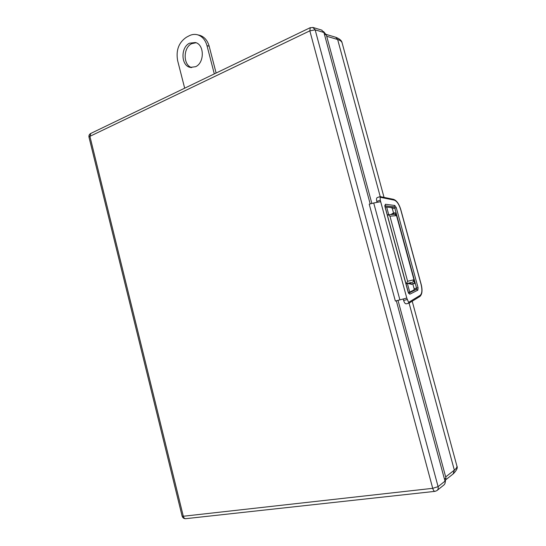 <?xml version="1.0" encoding="UTF-8"?>
<svg xmlns="http://www.w3.org/2000/svg" width="546" height="546" viewBox="0 0 546 546"><rect width="100%" height="100%" fill="white"/><g stroke="black" fill="none" stroke-linecap="round" stroke-linejoin="round"><path stroke-width="0.82" d="M445.106 482.917L445.959 477.948L444.458 479.135L396.335 300.812L445.004 481.149C445.386 482.841 444.983 484.152 443.782 485.073L437.216 490.356M321.635 30.091L323.921 32.48L370.188 203.924L324.426 34.337L326.331 34.903L323.525 31.525M445.959 477.948L398.014 300.375M371.853 203.487L326.331 34.903M394.533 214.264L396.539 215.65L413.97 279.75L412.728 282.105M396.539 215.65L389.946 216.175L407.609 281.272L413.97 279.75M389.946 216.175L388.213 214.742L387.319 214.94M405.999 283.845L411.152 282.494L405.978 283.77M406.361 283.667L407.609 281.272M380.671 201.686L373.717 202.989L399.904 299.89L373.717 202.989L369.226 204.184L395.359 301.058L406.777 298.061L408.599 302.382L420.154 295.345C422.092 293.611 422.392 289.933 421.055 284.316L400.75 209.807C399.071 204.334 396.901 201.105 394.239 200.123L380.112 197.249L380.282 200.232L406.777 298.061M380.282 200.232L376.808 201.378L377.074 202.361M376.808 201.378C376.33 199.358 376.474 198.089 377.225 197.57L377.375 197.522M408.599 302.382L408.995 303.166L406.32 303.829C405.262 303.931 404.361 302.798 403.61 300.436L407.18 299.542M403.221 299.01L403.61 300.436M408.442 292.711L413.998 289.96L414.121 288.725L412.865 284.125M393.564 213.09L392.39 208.763L391.639 207.685L385.128 206.879M392.997 214.38L394.519 212.817L395.386 212.995L395.823 214.585M413.895 281.053L414.544 283.435L413.97 283.831L411.234 282.473M380.112 197.249L380.166 196.601L377.225 197.57M196.048 42.738L191.728 43.673C182.978 47.652 182.992 65.206 191.707 67.588M189.544 43.195C180.453 47.331 180.965 65.745 190.192 67.383L195.591 66.708C204.627 62.879 204.491 44.465 195.379 42.52L189.544 43.195M214.305 73.908L207.002 45.693C205.371 39.981 202.273 36.357 197.693 34.835C194.826 34.023 191.974 34.343 189.155 35.797L186.493 37.196C178.774 42.397 175.826 50.212 177.634 60.64L184.678 88.186M198.703 35.074L199.87 35.347C204.436 36.869 207.528 40.479 209.159 46.171L207.002 45.693M216.114 73.041L209.159 46.171M384.036 197.393L342.192 43.161C341.851 41.53 340.335 40.308 337.653 39.503L326.699 36.268M445.686 476.917L454.333 470.113L409.084 303.112M380.228 196.608L337.653 39.503L335.742 37.271C339.605 38.766 341.721 40.609 342.096 42.793M446.191 479.449L453.125 473.942L454.333 470.113C456.442 468.441 457.282 467.007 456.859 465.834L412.203 301.208M335.401 37.169L326.174 34.418M323.921 32.48L315.158 29.846L438.09 486.65L445.004 481.149M312.81 27.409L315.158 29.846L309.835 30.842L89.906 136.329L183.299 516.25L432.719 488.329L309.835 30.842L310.285 27.655M438.09 486.65C438.479 488.377 438.069 489.707 436.855 490.642L435.019 491.352C434.09 491.359 433.326 490.349 432.719 488.329L438.09 486.65M321.983 30.194L313.192 27.525L310.114 27.737L90.622 133.517C89.257 134.35 88.718 135.565 88.991 137.148L89.906 136.329L90.841 133.415M434.93 491.359L185.763 518.673C184.616 518.72 183.79 517.915 183.299 516.25L182.118 516.113L89.005 137.203M185.66 518.686C183.865 518.72 182.685 517.861 182.118 516.113L182.105 516.079M384.944 206.593L408.142 292.171L409.814 294.192L417.833 290.179L418.065 287.708L396.28 207.644L394.792 205.48L385.421 204.265L384.964 206.688M408.695 293.182L416.441 289.332L413.998 289.96M414.121 288.725L416.557 288.097L394.772 207.999L392.39 208.763M391.639 207.685L394.028 206.92L384.923 205.774M392.642 213.377L391.441 214.496M409.486 282.93L412.093 284.323M418.065 287.708L416.557 288.097L416.441 289.332L417.833 290.179M409.814 294.192L408.783 293.298M394.792 205.48L394.028 206.92L394.772 207.999L396.28 207.644M384.93 205.596L385.421 204.265M420.154 295.345L419.649 296.642L409.022 303.153M394.239 200.123L393.413 199.31M409.725 292.076L407.391 283.476M388.732 214.701L386.664 207.07M453.473 473.662C456.715 470.202 457.869 467.697 456.941 466.141M388.213 214.742L394.826 214.244M394.082 212.926L390.629 214.558M411.766 284.391L407.801 283.374M408.599 293.318L384.773 205.63M419.813 296.546C422.215 294.39 422.659 290.308 421.15 284.295L400.86 209.828C399.106 203.958 396.662 200.464 393.523 199.338L380.166 196.601M190.192 67.383L191.032 67.533M197.693 34.835L199.87 35.347"/></g></svg>
